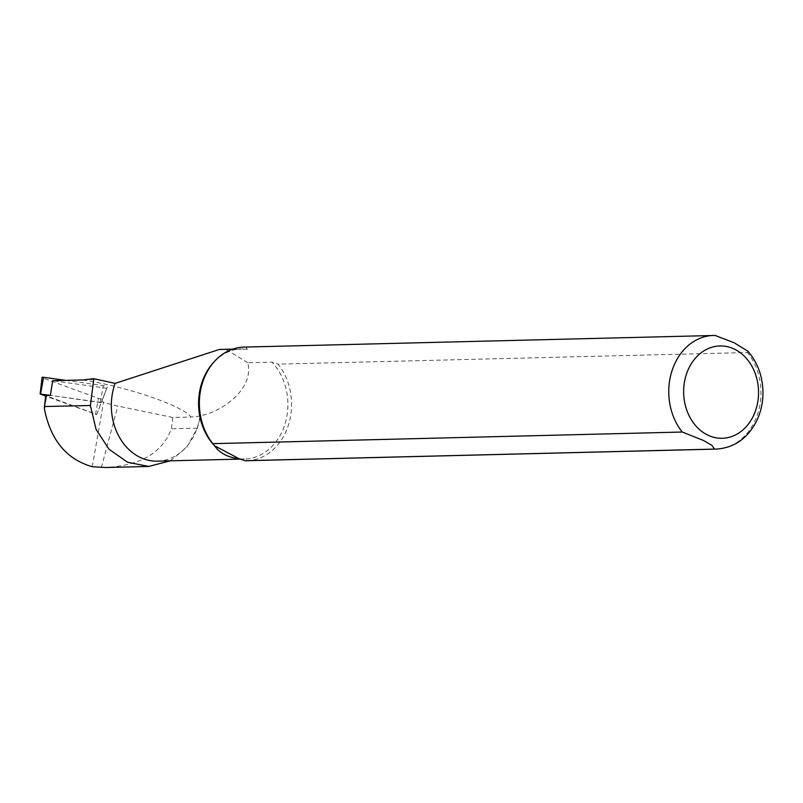 <?xml version="1.0" encoding="UTF-8"?>
<svg xmlns="http://www.w3.org/2000/svg" width="803" height="803" viewBox="0 0 803 803"><rect width="100%" height="100%" fill="white"/><g stroke="black" fill="none" stroke-linecap="round" stroke-linejoin="round"><path stroke-width="0.6" stroke-dasharray="4.01 3.01" d="M82.94 379.96C127.587 386.865 182.873 405.796 190.973 417.048L172.856 417.49L117.86 406.087A21.049 3.895 13.7 0 1 103.557 402.082L101.71 401.41L96.721 414.529L45.731 395.598M101.71 401.41L106.829 388.261L52.657 380.702M172.856 417.49L171.33 428.802C162.567 452.581 140.756 465.489 105.906 467.517M715.132 335.453L245.738 347.077A56.832 46.092 88.6 0 0 244.062 347.087M245.738 347.077L247.434 349.205A55.056 44.647 88.6 0 0 241.874 348.914A55.056 44.647 88.6 0 0 213.347 362.675M246.872 460.711A56.832 46.092 88.6 0 0 288.317 425.399A56.832 46.092 88.6 0 0 278.069 364.14L747.463 352.517L747.884 351.202M239.043 458.704A55.056 44.647 88.6 0 0 244.594 458.995A55.056 44.647 88.6 0 0 285.436 422.519A55.056 44.647 88.6 0 0 271.916 362.133L278.069 364.14M157.338 461.153A55.056 44.647 88.6 0 0 200.017 415.813C223.997 411.367 254.2 387.729 247.796 362.725L271.916 362.133M247.434 349.205L219.279 349.466M170.276 460.832L186.557 447.492L197.297 428.16A55.768 45.229 88.6 0 0 200.158 416.044L200.017 415.813M247.796 362.725L226.426 349.727M200.158 416.044L190.984 417.048M96.721 414.529L106.829 388.261M101.419 402.474L50.378 395.357L101.329 402.704L96.711 414.579L45.671 396.12M65.816 380.381L103.306 385.611A2.841 0.522 13.7 0 1 107.281 387.066A2.841 0.522 13.7 0 1 107.271 387.066L102.654 398.93A2.841 0.522 13.7 0 1 98.357 398.338L43.282 378.133A2.841 0.522 13.7 0 1 42.067 377.39M92.275 466.704L103.557 402.082M44.436 408.978L46.664 396.17M101.339 467.537L117.86 406.087M716.266 449.098A56.832 46.092 88.6 0 0 757.711 413.776A56.832 46.092 88.6 0 0 747.463 352.517M197.297 428.16L171.33 428.802M100.255 402.313L103.306 385.611M107.281 387.066L101.329 402.704L107.271 387.066M96.711 414.579L102.654 398.93M95.547 414.418L98.357 398.338M40.481 394.213L43.282 378.133M240.207 459.105L244.594 458.995M232.669 349.144L241.874 348.914"/><path stroke-width="1.2" d="M148.756 466.453L105.906 467.517L92.275 466.704C66.559 459.376 50.609 440.124 44.436 408.978L44.627 406.529L90.388 405.495L96.049 429.354L109.057 449.258L127.567 462.247L148.756 466.433L170.276 460.832M44.366 407.442L45.731 395.598L50.378 395.357L52.657 380.702L82.94 379.96L93.831 378.705L90.388 405.495M93.66 379.237L90.026 379.337M44.376 407.372L46.152 395.457M715.302 335.453L244.062 347.087A56.832 46.092 88.6 0 0 214.612 361.28A56.832 46.092 88.6 0 0 212.865 443.657L682.259 432.034L703.408 440.445L711.9 445.344L714.58 449.098L245.186 460.721A56.832 46.092 88.6 0 0 246.872 460.711L716.266 449.098C733.701 447.933 746.951 438.96 756.014 422.187C761.224 411.879 763.502 400.737 762.85 388.762C761.856 374.118 756.868 361.601 747.884 351.202L734.083 342.72L715.132 335.453A56.832 46.092 88.6 0 0 713.445 335.463A56.832 46.092 88.6 0 0 672.001 370.775A56.832 46.092 88.6 0 0 682.259 432.034M214.612 361.28L213.347 362.675A55.056 44.647 88.6 0 0 214.552 445.775L212.865 443.657M245.186 460.721L239.043 458.704C227.922 457.469 219.761 453.163 214.552 445.775L239.043 458.704M232.669 349.144L219.279 349.476L115.12 383.372A55.056 44.647 88.6 0 0 157.338 461.153L240.207 459.105M115.12 383.372L93.831 378.705M45.671 396.12L40.15 394.012L42.067 377.39A2.841 0.522 13.7 0 1 43.613 377.28L65.816 380.381M40.15 394.012L50.378 395.357M706.65 434.543A46.183 37.45 88.6 0 0 758.243 386.715A46.183 37.45 88.6 0 0 698.379 355.117A46.183 37.45 88.6 0 0 706.65 434.543M714.58 449.098A56.832 46.092 88.6 0 0 716.266 449.098M40.572 393.992L43.613 377.28"/></g></svg>
